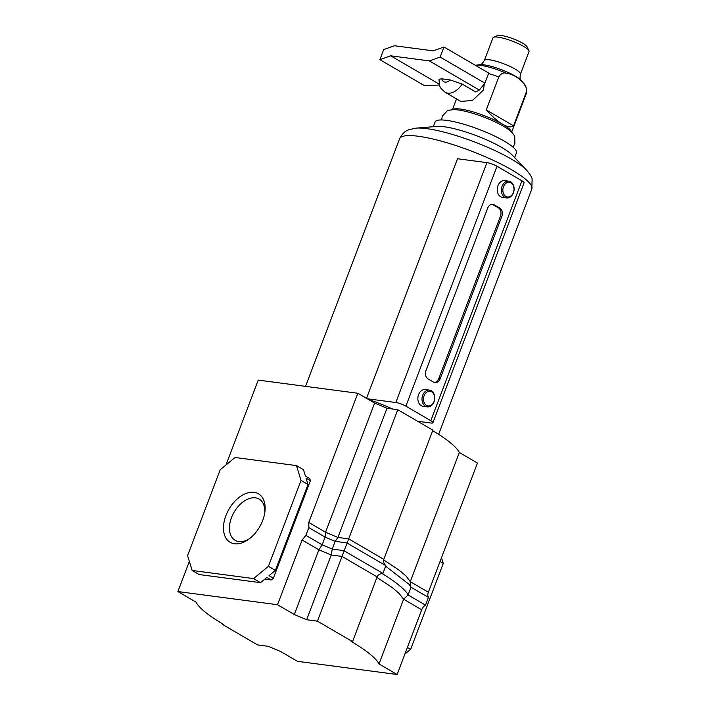 <?xml version="1.0" encoding="UTF-8"?>
<svg xmlns="http://www.w3.org/2000/svg" width="710" height="710" viewBox="0 0 710 710"><rect width="100%" height="100%" fill="white"/><g stroke="black" fill="none" stroke-linecap="round" stroke-linejoin="round"><path stroke-width="1.06" d="M262.709 520.474A28.081 17.715 120.3 0 1 248.491 539.431A28.081 17.715 120.3 0 1 227.617 540.283A28.081 17.715 120.3 0 1 225.904 515.611A28.081 17.715 120.3 0 1 250.586 492.296A28.081 17.715 120.3 0 1 264.981 511.156A28.081 17.715 120.3 0 1 262.709 520.474M264.803 512.567A23.856 15.043 -59.7 0 0 259.159 499.086A23.856 15.043 -59.7 0 0 231.495 517.625A23.856 15.043 -59.7 0 0 235.117 540.301A23.856 15.043 -59.7 0 0 249.627 538.579M352.542 641.627L351.157 641.441A102.196 20.262 20.8 0 1 379.016 663.939L397.121 674.5L297.481 661.329L280.716 651.549L268.362 646.34L257.561 644.911L222.47 624.427L223.854 624.614A102.196 20.262 20.8 0 1 195.995 602.115L177.891 591.554L277.53 604.725L294.295 614.514L306.649 619.723L317.441 621.152L352.542 641.627L377.125 576.91C378.022 574.843 379.948 573.68 382.912 573.414L385.849 565.675L346.791 542.884L335.182 541.348L325.1 537.097L325.553 532.234L374.623 403.058L357.849 393.269L258.218 380.107L225.975 464.988M277.53 604.725L302.114 540.008L305.912 535.358L308.85 527.619L308.779 522.453L357.849 393.269M382.912 573.414L343.853 550.623L332.245 549.087L335.182 541.348L337.907 537.443L386.977 408.268L374.623 403.058M317.441 621.152L397.769 409.697L386.977 408.268M385.849 565.675C383.782 563.589 383.098 561.486 383.799 559.347L432.869 430.171L397.769 409.697M410.238 585.91L410.273 581.667L428.37 592.229L477.44 463.044L459.343 452.483L410.273 581.667L406.289 576.254L399.091 570.139L383.631 559.888M459.343 452.483A102.196 20.262 -159.2 0 0 432.674 430.686M397.121 674.5L421.704 609.784A6.337 3.994 -59.7 0 1 425.503 605.133L428.441 597.394A6.337 3.994 -59.7 0 1 428.37 592.229M379.016 663.939L403.599 599.222L399.233 593.587L392.426 587.694L376.93 577.425M441.505 557.661L443.262 563.42L410.637 649.313L404.877 654.079M177.891 591.554L189.348 561.406M296.487 465.609L301.031 480.43L268.398 566.332L253.568 578.588L192.126 570.467L187.582 555.646L220.215 469.754L235.045 457.488L296.487 465.609L303.463 469.683L305.406 476.028L309.755 478.558L310.403 480.697L273.377 578.188L271.238 579.946L264.848 579.103M294.295 614.514L318.879 549.797L322.154 544.836L325.1 537.097L308.85 527.619M306.649 619.723L331.233 555.007L332.245 549.087L322.154 544.836L305.912 535.358M222.47 624.427L222.665 623.913M410.637 649.313L407.398 647.431M443.262 563.42L440.031 561.53M310.403 480.697L306.063 478.158L308.007 484.504L275.373 570.405L269.028 575.65L273.377 578.188M192.126 570.467L199.102 574.541L260.543 582.661L253.568 578.588M268.398 566.332L275.373 570.405M271.238 579.946L266.898 577.416L260.543 582.661M301.031 480.43L308.007 484.504M421.704 609.784L403.599 599.222L408.081 594.962L411.019 587.223L428.441 597.394M381.527 573.227C393.091 579.928 406.129 590.001 408.081 594.962L425.503 605.133M411.019 587.223L409.067 584.339L385.654 566.189M512.079 154.931A43.496 8.627 -159.2 0 0 444.203 126.753A43.496 8.627 -159.2 0 0 436.987 126.407L416.14 128.12A63.936 12.673 -159.2 0 1 426.754 128.634A63.936 12.673 -159.2 0 1 511.511 159.173A63.936 12.673 -159.2 0 1 526.536 170.063L512.079 154.931M513.383 192.543A7.393 5.547 97.5 0 0 511.005 182.878A7.393 5.547 97.5 0 0 503.479 186.757A7.393 5.547 97.5 0 0 505.866 196.421A7.393 5.547 97.5 0 0 513.383 192.543M502.085 186.251A8.449 6.337 -82.5 0 1 508.848 181.183A8.449 6.337 -82.5 0 1 513.401 192.863A8.449 6.337 -82.5 0 1 506.638 197.93A8.449 6.337 -82.5 0 1 502.085 186.251M434.023 401.478A7.393 5.547 97.5 0 0 431.636 391.813A7.393 5.547 97.5 0 0 424.11 395.701A7.393 5.547 97.5 0 0 426.497 405.357A7.393 5.547 97.5 0 0 434.023 401.478M422.716 395.195A8.449 6.337 -82.5 0 1 429.479 390.127A8.449 6.337 -82.5 0 1 434.032 401.798A8.449 6.337 -82.5 0 1 427.269 406.865A8.449 6.337 -82.5 0 1 422.716 395.195M429.479 390.127L425.325 389.577A8.449 6.337 97.5 0 0 418.563 394.645A8.449 6.337 97.5 0 0 423.116 406.324L427.269 406.865M508.848 181.183L504.695 180.633A8.449 6.337 97.5 0 0 497.932 185.709A8.449 6.337 97.5 0 0 502.485 197.38L506.638 197.93M514.635 157.602L516.445 152.827A43.496 8.627 -159.2 0 0 492.589 135.095A43.496 8.627 -159.2 0 0 446.634 120.372A43.496 8.627 -159.2 0 0 435.123 121.934L433.313 126.708M392.665 409.022A70.734 14.022 -159.2 0 0 368.046 399.215M366.511 398.328L457.524 158.747L486.936 162.634A7.597 1.509 -159.2 0 1 497.018 166.264L521.921 180.801A7.597 1.509 -159.2 0 1 524.051 182.843L432.923 422.734A7.597 1.509 -159.2 0 0 430.801 420.693L405.889 406.155A7.597 1.509 -159.2 0 0 395.816 402.526L367.239 398.754M494.142 204.773A6.337 4.748 97.5 0 0 492.775 204.294A6.337 4.748 97.5 0 0 487.699 208.092L425.964 370.602A6.337 4.748 97.5 0 0 428.006 378.883L433.668 382.184A6.337 4.748 97.5 0 0 435.044 382.663A6.337 4.748 97.5 0 0 440.12 378.865L501.846 216.355A6.337 4.748 97.5 0 0 499.804 208.074L494.142 204.773L492.767 204.587A6.337 4.748 97.5 0 0 492.074 204.267M417.56 421.243L430.908 423.009A7.597 1.509 -159.2 0 0 432.923 422.734M434.36 382.504A6.337 4.748 97.5 0 0 438.736 378.678L500.461 216.168A6.337 4.748 97.5 0 0 498.42 207.888L492.767 204.587M441.664 119.963L442.259 116.227L447.078 111.035C447.531 110.458 449.812 109.997 453.903 109.659A34.071 6.754 20.8 0 1 458.296 109.979A34.071 6.754 20.8 0 1 510.552 131.173C513.383 134.146 514.785 136 514.741 136.728L514.892 143.819L512.868 147.005M450.797 110.041L453.637 109.127A31.675 6.275 20.8 0 1 460.604 109.074A31.675 6.275 20.8 0 1 502.591 124.206A31.675 6.275 20.8 0 1 511.102 130.959L512.62 133.524M493.592 37.275L497.55 35.598A16.135 3.195 20.8 0 1 501.278 35.5A16.135 3.195 20.8 0 1 516.889 40.31A16.135 3.195 20.8 0 1 527.086 46.816L528.932 50.694A19.294 3.825 -159.2 0 0 516.729 42.919A19.294 3.825 -159.2 0 0 498.047 37.16A19.294 3.825 -159.2 0 0 493.592 37.275A19.294 3.825 -159.2 0 0 492.944 37.861L484.344 60.492A19.294 3.825 20.8 0 1 489.456 59.8A19.294 3.825 20.8 0 1 509.842 66.332A19.294 3.825 20.8 0 1 520.43 74.195L529.03 51.564A19.294 3.825 -159.2 0 0 528.932 50.694M484.344 83.824L483.448 90.064L472.443 100.483L460.79 101.397L445.143 92.264A16.889 10.65 -59.7 0 0 447.77 93.152A16.889 10.65 -59.7 0 0 462.21 84.082L450.282 79.955L441.877 78.846L439.002 79.227C439.552 87.454 439.481 87.348 445.143 92.264M429.39 60.918L390.642 55.797L379.877 59.658L383.702 49.593L394.467 45.742L433.215 50.863L443.981 47.002L440.156 57.057L429.39 60.918L479.348 90.064L475.7 91.954L462.21 84.082M526.057 92.877L513.534 125.83C511.04 127.614 507.393 127.072 502.591 124.206C497.87 121.516 492.429 116.76 486.279 109.926L498.793 76.973C500.736 73.6 503.275 72.349 506.399 73.219C512.966 74.31 518.682 77.638 523.545 83.221C526.083 85.653 526.918 88.874 526.057 92.877A31.675 6.275 20.8 0 1 526.119 94.066L511.715 131.989M486.279 109.926L513.534 125.83M379.877 59.658L424.598 85.75L439.552 84.996M390.642 55.797L439.339 84.206M443.981 47.002L488.702 73.094L484.886 83.15L440.156 57.057M479.348 90.064L484.886 83.15M383.799 559.347L348.699 538.872L337.907 537.443L325.553 532.234L308.779 522.453M377.125 576.91L342.025 556.427L331.233 555.007L318.879 549.797L302.114 540.008M526.536 170.063C530.184 174.465 532.038 177.464 532.109 179.062L531.826 189.029A70.734 14.022 -159.2 0 0 531.826 189.029A70.734 14.022 -159.2 0 0 512.061 170.045A70.734 14.022 -159.2 0 0 418.288 136.258A70.734 14.022 -159.2 0 0 399.579 138.796A70.734 14.022 -159.2 0 0 399.579 138.805L305.54 386.355M405.889 406.155L497.018 166.264M430.801 420.693L521.921 180.801M395.816 402.526L486.936 162.634M498.42 207.888L499.804 208.074M500.461 216.168L501.846 216.355M438.736 378.678L440.12 378.865M523.545 83.221A27.442 5.44 20.8 0 1 523.758 83.46L521.016 80.345A23.528 4.668 20.8 0 0 484.069 64.85A23.528 4.668 20.8 0 0 479.827 64.699L475.709 65.205A27.442 5.44 20.8 0 1 480.661 65.382A27.442 5.44 20.8 0 1 506.399 73.219M450.282 79.955A8.449 5.325 120.3 0 1 445.055 82.103A8.449 5.325 120.3 0 1 441.877 78.846M488.551 73.485A31.675 6.275 20.8 0 1 498.793 76.973M531.826 189.037L438.638 434.351M399.579 138.796C403.28 131.146 408.25 130.063 408.88 129.708L416.14 128.12M521.016 80.345C521.229 79.618 519.312 80.754 520.43 74.195M479.827 64.699C480.155 64.015 480.83 66.136 484.344 60.492M523.758 83.46L526.181 87.507C526.82 91.27 526.802 93.454 526.119 94.066M452.501 109.491L456.521 98.903"/></g></svg>
